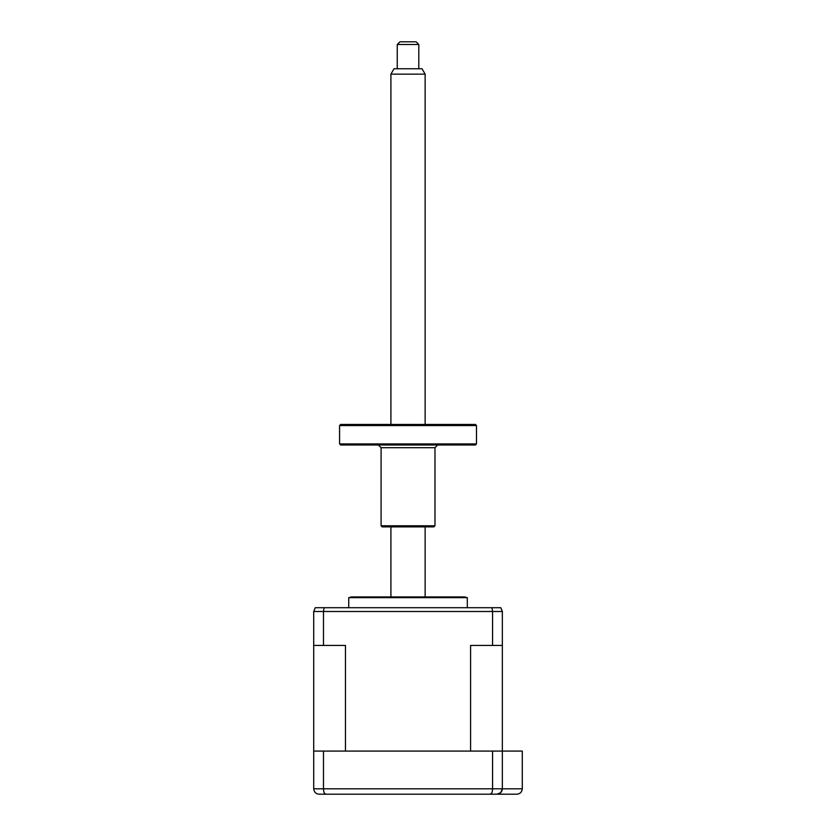 <?xml version="1.0" encoding="UTF-8"?>
<svg xmlns="http://www.w3.org/2000/svg" width="836" height="836" viewBox="0 0 836 836"><rect width="100%" height="100%" fill="white"/><g stroke="black" fill="none" stroke-linecap="round" stroke-linejoin="round"><path stroke-width="1.25" d="M337.963 794.2L321.797 794.2M319.101 794.2C315.904 793.96 314.106 792.162 313.709 788.808L313.709 751.083L522.291 751.083L522.291 788.808C521.946 792.058 520.149 793.855 516.899 794.2L319.101 794.2C315.904 793.96 314.106 792.162 313.709 788.808L323.49 788.808C323.647 792.162 324.337 793.96 325.58 794.2L324.128 792.695M323.49 751.083L323.49 788.808L492.561 788.808C492.414 792.162 491.714 793.96 490.471 794.2L491.923 792.695M492.561 751.083L492.561 788.808L502.352 788.808L500.712 792.685L496.96 794.2C500.147 793.96 501.945 792.162 502.352 788.808L522.291 788.808C521.946 792.058 520.149 793.855 516.899 794.2M502.352 645.444L502.352 611.492L500.806 607.72L315.245 607.72L313.709 611.492L313.709 751.083L313.709 645.444L345.467 645.444L345.467 751.083L470.595 751.083L470.595 645.444L502.352 645.444L502.352 788.808M323.532 789.78L323.49 788.808M478.098 794.2L496.96 794.2M348.737 607.72L348.737 597.656L467.314 597.656L464.617 596.935L408.031 596.935L464.617 596.935M348.737 597.656L351.433 596.935L408.031 596.935M323.49 645.444L323.49 611.492L324.086 607.72M492.561 645.444L492.561 611.492L491.976 607.72M390.914 74.143L394.028 68.751L422.034 68.751L425.137 74.143L390.914 74.143L390.914 424.469M397.246 44.496L399.942 41.8L416.109 41.8L418.805 44.496L397.246 44.496L397.246 68.751M339.583 425.545L340.66 424.469L475.402 424.469L476.478 425.545L339.583 425.545L339.583 443.926L476.478 443.926L476.478 425.545M476.478 443.926L475.402 445.003L340.66 445.003L339.583 443.926M434.981 525.792L433.894 526.868L382.156 526.868L381.08 525.792L434.981 525.792L434.981 447.699L381.08 447.699L378.384 445.003M502.352 611.492L313.709 611.492M467.314 607.72L467.314 597.656M425.137 74.143L425.137 424.469M425.137 526.868L425.137 596.935M418.805 44.496L418.805 68.751M390.914 526.868L390.914 596.935M381.08 525.792L381.08 447.699M434.981 447.699L437.677 445.003"/></g></svg>
